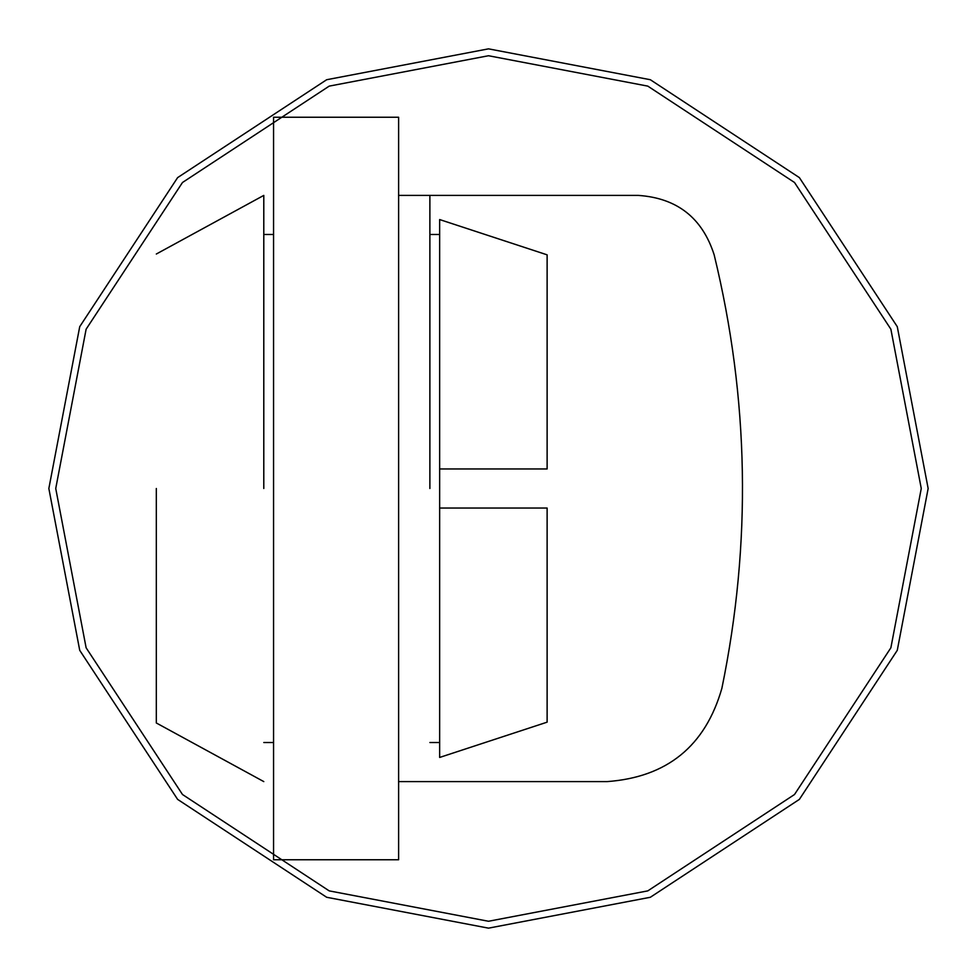 <?xml version="1.0" encoding="UTF-8"?>
<svg xmlns="http://www.w3.org/2000/svg" width="977" height="977" viewBox="0 0 977 977"><rect width="100%" height="100%" fill="white"/><g stroke="black" fill="none" stroke-linecap="round" stroke-linejoin="round"><path stroke-width="1.47" d="M439.65 757.444L547.12 722.162L439.65 757.444L439.65 508.04L547.12 508.04L527.58 508.04L547.12 508.04L547.12 722.162M439.65 219.556L547.12 254.838L439.65 219.556L439.65 468.96L461.144 468.96M461.144 508.04L439.65 508.04L439.65 468.96L547.12 468.96L547.12 254.838M273.56 117.411L273.56 859.589M721.869 688.345C751.704 543.273 749.139 398.787 714.175 254.875C702.341 217.871 677.037 198.05 638.286 195.4C677.037 198.05 702.341 217.871 714.175 254.875C749.139 398.787 751.704 543.273 721.869 688.345C705.309 746.123 667.047 777.216 607.108 781.6C667.047 777.216 705.309 746.123 721.869 688.345M398.616 781.6L607.108 781.6M398.616 195.4L638.286 195.4M398.616 117.411L398.616 859.589M429.88 488.5L429.88 195.4L429.88 488.5M547.12 468.96L527.58 468.96L547.12 468.96M263.79 488.5L263.79 195.4L263.79 488.5M156.32 488.5L156.32 722.98L156.32 488.5M518.787 468.96L527.58 468.96M48.85 488.5L79.723 326.672L177.619 177.619L326.672 79.723L488.5 48.85L650.328 79.723L799.381 177.619L897.277 326.672L928.15 488.5L897.277 650.328L799.381 799.381L650.328 897.277L488.5 928.15L326.672 897.277L177.619 799.381L79.723 650.328L48.85 488.5M55.738 488.5L86.123 329.2L182.491 182.491L329.2 86.123L488.5 55.738L647.8 86.123L794.509 182.491L890.877 329.2L921.262 488.5L890.877 647.8L794.509 794.509L647.8 890.877L488.5 921.262L329.2 890.877L182.491 794.509L86.123 647.8L55.738 488.5M398.616 117.24L273.56 117.24M398.616 859.76L273.56 859.76M273.56 742.52L263.79 742.52M263.79 234.48L273.56 234.48M439.65 742.52L429.88 742.52M429.88 234.48L439.65 234.48M263.79 195.4L156.32 254.02M156.32 722.98L263.79 781.6"/></g></svg>

